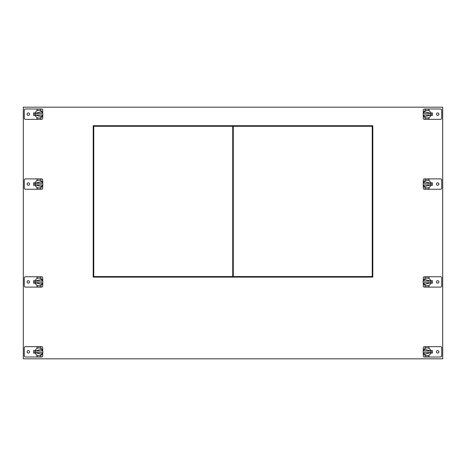 <?xml version="1.0" encoding="UTF-8"?>
<svg xmlns="http://www.w3.org/2000/svg" width="466" height="466" viewBox="0 0 466 466"><rect width="100%" height="100%" fill="white"/><g stroke="black" fill="none" stroke-linecap="round" stroke-linejoin="round"><path stroke-width="0.7" d="M23.3 107.18L442.7 107.18L442.7 358.82L23.3 358.82L23.3 107.18M33.564 115.393L33.564 112.947L33.564 115.393L35.241 115.393M33.564 280.707L33.564 283.153L33.564 280.707L35.241 280.707M33.564 182.847L33.564 185.293L33.564 182.847L35.241 182.847M33.564 350.607L33.564 353.053L33.564 350.607L35.241 350.607M432.436 283.153L432.436 280.707L432.436 283.153L430.759 283.153M432.436 112.947L432.436 115.393L432.436 112.947L430.759 112.947M432.436 353.053L432.436 350.607L432.436 353.053L430.759 353.053M432.436 185.293L432.436 182.847L432.436 185.293L430.759 185.293M372.8 125.715L93.2 125.715L93.2 277.119L372.8 277.119L372.8 125.715M372.241 126.274L233.28 126.274L233.28 276.559L372.241 276.559L372.241 126.274M232.72 126.274L93.759 126.274L93.759 276.559L232.72 276.559L232.72 126.274M423.274 113.116L423.274 110.133A1.136 1.136 0 0 1 424.41 108.997L427.042 108.997A5.173 5.173 0 0 1 429 109.382L429 110.78A3.914 3.914 0 0 0 425.085 110.78L425.085 109.382A5.173 5.173 0 0 1 427.042 108.997L440.591 108.997A1.136 1.136 0 0 1 441.727 110.133L441.727 118.207A1.136 1.136 0 0 1 440.591 119.343L427.042 119.343A5.173 5.173 0 0 1 425.085 118.958L425.085 117.56A3.914 3.914 0 0 0 429 117.56L429 118.958A5.173 5.173 0 0 1 427.042 119.343L424.41 119.343A1.136 1.136 0 0 1 423.274 118.207L423.274 115.224M437.667 115.399A1.229 1.229 0 0 0 438.896 114.17A1.229 1.229 0 0 0 437.667 112.941A1.229 1.229 0 0 0 436.438 114.17A1.229 1.229 0 0 0 437.667 115.399M430.759 115.393L432.436 115.393M427.8 110.331L426.285 110.331M426.285 118.009L427.8 118.009M429 110.78A3.914 3.914 0 0 1 430.957 114.17L430.881 114.927L430.957 114.17A3.914 3.914 0 0 1 429 117.56M425.085 117.56A3.914 3.914 0 0 1 425.085 110.78M430.875 114.956L424.112 114.956L424.112 116.762L430.875 114.956M423.128 114.17L423.204 113.413L423.128 114.17M424.112 111.578L430.875 113.384L424.112 113.384L424.112 111.578M431.178 115.393L431.178 112.947M423.274 350.776L423.274 347.793A1.136 1.136 0 0 1 424.41 346.657L440.591 346.657A1.136 1.136 0 0 1 441.727 347.793L441.727 355.867A1.136 1.136 0 0 1 440.591 357.003L424.41 357.003A1.136 1.136 0 0 1 423.274 355.867L423.274 352.884M437.667 353.059A1.229 1.229 0 0 0 438.896 351.83A1.229 1.229 0 0 0 437.667 350.601A1.229 1.229 0 0 0 436.438 351.83A1.229 1.229 0 0 0 437.667 353.059M430.759 350.607L432.436 350.607M425.085 347.042A5.173 5.173 0 0 1 429 347.042L429 348.44A3.914 3.914 0 0 0 425.085 348.44L425.085 347.042M427.042 346.657L427.8 346.716L427.042 346.657M429 356.618A5.173 5.173 0 0 1 425.085 356.618L425.085 355.22A3.914 3.914 0 0 0 429 355.22L429 356.618M426.285 356.944L427.8 356.944L426.285 356.944M426.285 355.669L427.8 355.669M423.204 352.587L423.128 351.83L423.204 352.587M430.881 352.587L430.957 351.83L430.881 352.587M429 348.44A3.914 3.914 0 0 1 429 355.22M425.085 355.22A3.914 3.914 0 0 1 425.085 348.44M424.112 352.616L430.875 352.616L424.112 354.422L424.112 352.616M430.881 351.073L430.957 351.83L430.881 351.073M423.204 351.073L423.128 351.83L423.204 351.073M424.112 349.238L430.875 351.044L424.112 351.044L424.112 349.238M431.178 350.607L431.178 353.053M423.274 183.016L423.274 180.033A1.136 1.136 0 0 1 424.41 178.897L427.042 178.897A5.173 5.173 0 0 1 429 179.282L429 180.68A3.914 3.914 0 0 0 425.085 180.68L425.085 179.282A5.173 5.173 0 0 1 427.042 178.897L440.591 178.897A1.136 1.136 0 0 1 441.727 180.033L441.727 188.107A1.136 1.136 0 0 1 440.591 189.243L427.042 189.243A5.173 5.173 0 0 1 425.085 188.858L425.085 187.46A3.914 3.914 0 0 0 429 187.46L429 188.858A5.173 5.173 0 0 1 427.042 189.243L424.41 189.243A1.136 1.136 0 0 1 423.274 188.107L423.274 185.124M437.667 185.299A1.229 1.229 0 0 0 438.896 184.07A1.229 1.229 0 0 0 437.667 182.841A1.229 1.229 0 0 0 436.438 184.07A1.229 1.229 0 0 0 437.667 185.299M432.436 182.847L430.759 182.847M427.042 178.897L426.285 178.956M427.8 180.231L426.285 180.231M426.285 187.909L427.8 187.909M429 180.68A3.914 3.914 0 0 1 430.957 184.07L430.881 184.827L430.957 184.07A3.914 3.914 0 0 1 429 187.46M425.085 187.46A3.914 3.914 0 0 1 425.085 180.68M430.875 184.856L424.112 184.856L424.112 186.662L430.875 184.856M423.128 184.07L423.204 183.313L423.128 184.07M424.112 181.478L430.875 183.284L424.112 183.284L424.112 181.478M431.178 185.293L431.178 182.847M423.274 280.876L423.274 277.893A1.136 1.136 0 0 1 424.41 276.757L427.042 276.757A5.173 5.173 0 0 1 429 277.142L429 278.54A3.914 3.914 0 0 0 425.085 278.54L425.085 277.142A5.173 5.173 0 0 1 427.042 276.757L440.591 276.757A1.136 1.136 0 0 1 441.727 277.893L441.727 285.967A1.136 1.136 0 0 1 440.591 287.103L427.042 287.103A5.173 5.173 0 0 1 425.085 286.718L425.085 285.32A3.914 3.914 0 0 0 429 285.32L429 286.718A5.173 5.173 0 0 1 427.042 287.103L424.41 287.103A1.136 1.136 0 0 1 423.274 285.967L423.274 282.984M437.667 283.159A1.229 1.229 0 0 0 438.896 281.93A1.229 1.229 0 0 0 437.667 280.701A1.229 1.229 0 0 0 436.438 281.93A1.229 1.229 0 0 0 437.667 283.159M432.436 280.707L430.759 280.707M427.042 276.757L426.285 276.816M427.8 278.091L426.285 278.091M426.285 285.769L427.8 285.769M429 278.54A3.914 3.914 0 0 1 430.957 281.93L430.881 282.687L430.957 281.93A3.914 3.914 0 0 1 429 285.32M425.085 285.32A3.914 3.914 0 0 1 425.085 278.54M430.875 282.716L424.112 282.716L424.112 284.522L430.875 282.716M423.128 281.93L423.204 281.173L423.128 281.93M424.112 279.338L430.875 281.144L424.112 281.144L424.112 279.338M431.178 283.153L431.178 280.707M42.726 115.224L42.726 118.207A1.136 1.136 0 0 1 41.591 119.343L38.958 119.343A5.173 5.173 0 0 1 37 118.958L37 117.56A3.914 3.914 0 0 0 40.915 117.56L40.915 118.958A5.173 5.173 0 0 1 38.958 119.343L25.409 119.343A1.136 1.136 0 0 1 24.273 118.207L24.273 110.133A1.136 1.136 0 0 1 25.409 108.997L38.958 108.997A5.173 5.173 0 0 1 40.915 109.382L40.915 110.78A3.914 3.914 0 0 0 37 110.78L37 109.382A5.173 5.173 0 0 1 38.958 108.997L41.591 108.997A1.136 1.136 0 0 1 42.726 110.133L42.726 113.116M28.333 112.941A1.229 1.229 0 0 0 27.104 114.17A1.229 1.229 0 0 0 28.333 115.399A1.229 1.229 0 0 0 29.562 114.17A1.229 1.229 0 0 0 28.333 112.941M35.241 112.947L33.564 112.947M38.2 118.009L39.715 118.009M39.715 110.331L38.2 110.331M37 117.56A3.914 3.914 0 0 1 35.043 114.17L35.119 113.413L35.043 114.17A3.914 3.914 0 0 1 37 110.78M40.915 110.78A3.914 3.914 0 0 1 40.915 117.56M35.125 113.384L41.888 113.384L41.888 111.578L35.125 113.384M42.872 114.17L42.796 114.927L42.872 114.17M41.888 116.762L35.125 114.956L41.888 114.956L41.888 116.762M34.822 112.947L34.822 115.393M42.726 352.884L42.726 355.867A1.136 1.136 0 0 1 41.591 357.003L25.409 357.003A1.136 1.136 0 0 1 24.273 355.867L24.273 347.793A1.136 1.136 0 0 1 25.409 346.657L41.591 346.657A1.136 1.136 0 0 1 42.726 347.793L42.726 350.776M28.333 350.601A1.229 1.229 0 0 0 27.104 351.83A1.229 1.229 0 0 0 28.333 353.059A1.229 1.229 0 0 0 29.562 351.83A1.229 1.229 0 0 0 28.333 350.601M35.241 353.053L33.564 353.053M40.915 356.618A5.173 5.173 0 0 1 37 356.618L37 355.22A3.914 3.914 0 0 0 40.915 355.22L40.915 356.618M38.958 357.003L39.715 356.944L38.958 357.003M37 347.042A5.173 5.173 0 0 1 40.915 347.042L40.915 348.44A3.914 3.914 0 0 0 37 348.44L37 347.042M39.715 346.716L38.2 346.716L39.715 346.716M39.715 347.991L38.2 347.991M42.796 351.073L42.872 351.83L42.796 351.073M35.119 351.073L35.043 351.83L35.119 351.073M37 355.22A3.914 3.914 0 0 1 37 348.44M40.915 348.44A3.914 3.914 0 0 1 40.915 355.22M41.888 351.044L35.125 351.044L41.888 349.238L41.888 351.044M35.119 352.587L35.043 351.83L35.119 352.587M42.796 352.587L42.872 351.83L42.796 352.587M41.888 354.422L35.125 352.616L41.888 352.616L41.888 354.422M34.822 353.053L34.822 350.607M42.726 185.124L42.726 188.107A1.136 1.136 0 0 1 41.591 189.243L38.958 189.243A5.173 5.173 0 0 1 37 188.858L37 187.46A3.914 3.914 0 0 0 40.915 187.46L40.915 188.858A5.173 5.173 0 0 1 38.958 189.243L25.409 189.243A1.136 1.136 0 0 1 24.273 188.107L24.273 180.033A1.136 1.136 0 0 1 25.409 178.897L38.958 178.897A5.173 5.173 0 0 1 40.915 179.282L40.915 180.68A3.914 3.914 0 0 0 37 180.68L37 179.282A5.173 5.173 0 0 1 38.958 178.897L41.591 178.897A1.136 1.136 0 0 1 42.726 180.033L42.726 183.016M28.333 182.841A1.229 1.229 0 0 0 27.104 184.07A1.229 1.229 0 0 0 28.333 185.299A1.229 1.229 0 0 0 29.562 184.07A1.229 1.229 0 0 0 28.333 182.841M33.564 185.293L35.241 185.293M38.958 189.243L39.715 189.184M38.2 187.909L39.715 187.909M39.715 180.231L38.2 180.231M37 187.46A3.914 3.914 0 0 1 35.043 184.07L35.119 183.313L35.043 184.07A3.914 3.914 0 0 1 37 180.68M40.915 180.68A3.914 3.914 0 0 1 40.915 187.46M35.125 183.284L41.888 183.284L41.888 181.478L35.125 183.284M42.872 184.07L42.796 184.827L42.872 184.07M41.888 186.662L35.125 184.856L41.888 184.856L41.888 186.662M34.822 182.847L34.822 185.293M42.726 282.984L42.726 285.967A1.136 1.136 0 0 1 41.591 287.103L38.958 287.103A5.173 5.173 0 0 1 37 286.718L37 285.32A3.914 3.914 0 0 0 40.915 285.32L40.915 286.718A5.173 5.173 0 0 1 38.958 287.103L25.409 287.103A1.136 1.136 0 0 1 24.273 285.967L24.273 277.893A1.136 1.136 0 0 1 25.409 276.757L38.958 276.757A5.173 5.173 0 0 1 40.915 277.142L40.915 278.54A3.914 3.914 0 0 0 37 278.54L37 277.142A5.173 5.173 0 0 1 38.958 276.757L41.591 276.757A1.136 1.136 0 0 1 42.726 277.893L42.726 280.876M28.333 280.701A1.229 1.229 0 0 0 27.104 281.93A1.229 1.229 0 0 0 28.333 283.159A1.229 1.229 0 0 0 29.562 281.93A1.229 1.229 0 0 0 28.333 280.701M33.564 283.153L35.241 283.153M38.958 287.103L39.715 287.044M38.2 285.769L39.715 285.769M39.715 278.091L38.2 278.091M37 285.32A3.914 3.914 0 0 1 35.043 281.93L35.119 281.173L35.043 281.93A3.914 3.914 0 0 1 37 278.54M40.915 278.54A3.914 3.914 0 0 1 40.915 285.32M35.125 281.144L41.888 281.144L41.888 279.338L35.125 281.144M42.872 281.93L42.796 282.687L42.872 281.93M41.888 284.522L35.125 282.716L41.888 282.716L41.888 284.522M34.822 280.707L34.822 283.153"/></g></svg>
